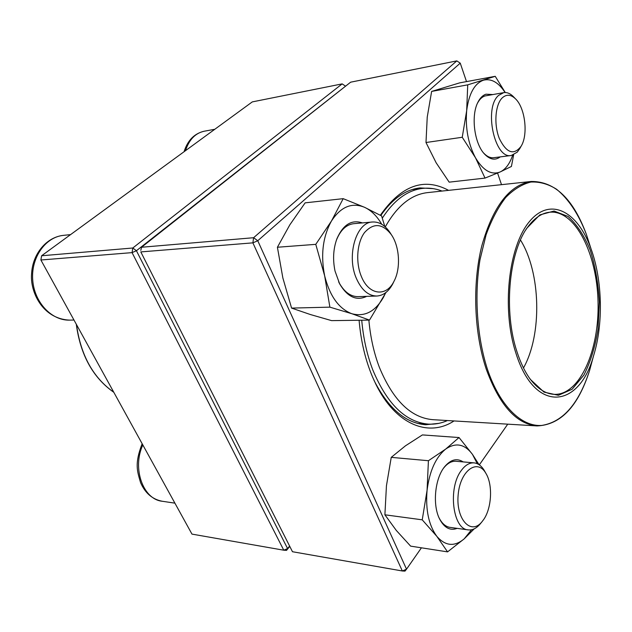 <?xml version="1.0" encoding="UTF-8"?>
<svg xmlns="http://www.w3.org/2000/svg" width="632" height="632" viewBox="0 0 632 632"><rect width="100%" height="100%" fill="white"/><g stroke="black" fill="none" stroke-linecap="round" stroke-linejoin="round"><path stroke-width="0.95" d="M345.388 86.323L136.425 250.722L132.064 252.626L40.89 259.997L191.97 534.111L283.776 550.203L132.064 252.626L132.783 248.005L342.165 83.882L252.287 101.902L41.609 255.763L132.783 248.005L136.425 250.722L287.584 548.56L289.606 546.064M289.772 546.388L286.533 550.377L283.776 550.203L287.584 548.56L286.533 550.377M345.254 85.976L342.165 83.882L345.254 85.976M40.89 259.997L41.609 255.763M481.11 522.759L479.68 524.528C476.07 528.557 472.238 530.343 468.186 529.885C452.662 529.324 447.74 487.825 461.321 470.469C465.263 465.097 469.521 462.569 474.087 462.877C478.092 463.319 481.513 465.887 484.349 470.579L484.981 471.717M483.804 519.354C491.83 507.709 492.865 484.483 485.913 473.384C477.429 458.121 460.159 470.571 458.168 494.753C455.767 518.935 470.666 535.407 481.718 522.095L483.804 519.354M393.736 281.833L392.764 283.863C388.648 291.534 383.324 295.594 376.806 296.029C368.424 295.902 361.63 290.08 356.44 278.562C346.233 255.952 356.156 222.219 372.485 222.006C379.034 221.65 384.801 225.055 389.786 232.205L390.987 234.109M361.354 276.429C368.78 295.31 386.334 297.23 393.997 281.295C400.933 268.466 399.685 246.567 391.311 234.622C382.455 223.325 373.52 222.646 364.522 232.568C356.938 242.641 355.476 262.438 361.354 276.429M519.978 148.236L517.229 152.178L511.272 155.488C494.706 159.612 483.488 108.009 498.585 95.4L503.696 92.643C506.927 92.154 510.095 93.418 513.192 96.443L513.887 97.17M502.29 97.841C495.196 104.501 493.703 124.646 499.351 138.574C506.548 153.07 513.784 155.646 521.068 146.3C528.376 134.877 525.208 107.795 515.404 98.742C510.814 94.421 506.437 94.121 502.29 97.841M447.44 420.549C441.255 423.314 434.863 424.507 428.275 424.119C405.507 422.081 386.982 403.943 372.706 369.696C366.963 354.615 363.305 338.12 361.733 320.203M382.297 218.151C394.068 200.075 407.537 190.153 422.705 188.391C429.27 187.696 435.709 188.589 442.029 191.061M515.949 353.28C501.516 309.656 508.373 246.504 529.355 221.674C550.14 196.26 577.774 211.325 591.015 248.795C602.478 280.134 603.513 324.003 593.543 355.848C579.212 408.588 534.822 413.96 515.949 353.28M517.039 351.953C503.672 312.382 508.594 254.103 526.867 228.176L539.831 214.904L554.059 211.041L568.049 216.436C576.811 224.289 584.221 235.562 590.272 250.256C595.289 266.325 598.314 283.618 599.365 302.151L598.006 329.383C595.154 346.897 590.454 362.12 583.889 375.06L572.126 389.249L558.412 395.3L544.01 392.117L530.438 379.469C525.113 372.209 520.649 363.037 517.039 351.953M525.603 230.151L526.282 229.108C533.447 218.601 541.371 212.96 550.038 212.17C575.444 210.18 597.129 254.103 598.046 302.183C599.405 350.254 579.813 395.158 554.335 394.36C545.645 393.981 537.469 388.72 529.806 378.568L529.079 377.557M350.634 82.184L141.529 247.254L253.59 237.719L456.81 60.893L350.634 82.184M292.474 551.728L402.331 570.98L252.887 242.854L140.81 251.915L292.474 551.728M454.021 420.944C428.852 437.597 395.79 424.909 375.937 384.367L372.675 377.288C365.43 360.272 360.904 341.256 359.087 320.242M380.361 215.243C401.209 185.468 423.946 177.165 448.578 190.351M466.519 81.607L460.254 63.161L257.761 240.737L406.518 569.179L421.433 547.81M479.317 464.883L507.741 424.167M501.508 184.662L497.574 173.081M373.694 379.603L374.91 382.139C389.043 408.991 405.934 423.187 425.605 424.736L438.75 423.377M433.204 188.644L420.011 187.901C405.452 189.584 392.377 198.788 380.804 215.496M140.802 250.359L141.529 247.254L140.802 250.359M460.254 63.161L456.81 60.893M404.993 571.107L406.518 569.179L402.331 570.98L404.993 571.107M253.59 237.719L252.887 242.854L257.761 240.737L253.59 237.719M366.694 296.353C356.472 301.195 347.45 297.008 339.613 283.8L335.015 271.01C332.645 259.515 333.277 248.755 336.919 238.73C343.137 224.605 351.629 219.328 362.381 222.906M381.736 224.281C377.012 216.105 371.284 210.448 364.569 207.304C351.882 202.169 340.853 206.727 331.484 220.987C322.81 236.629 320.543 254.925 324.666 275.876C329.833 296.203 338.91 308.819 351.89 313.733C364.822 317.098 375.392 311.521 383.616 297.008L385.702 292.671M384.825 226.525L381.594 215.939L364.569 207.304L343.192 198.661L331.484 220.987L315.779 244.347L324.666 275.876L329.88 307.152L351.89 313.733L369.491 320.1L385.986 292.442M315.779 244.347L277.409 247.246L289.804 224.873L305.13 202.848L343.192 198.661M277.409 247.246L282.86 277.954L291.581 308.092L310.352 314.523L331.61 320.629L369.491 320.1M291.581 308.092L329.88 307.152M338.633 281.809L339.092 282.709C344.266 291.984 350.578 296.629 358.02 296.637L376.806 296.029M372.485 222.006L353.715 223.689C346.304 224.605 340.569 230.001 336.524 239.883L336.177 240.824M500.204 156.894C495.172 160.639 489.942 159.691 484.507 154.042C474.269 143.511 470.714 115.372 478.053 101.997C480.186 97.865 482.816 95.266 485.937 94.2L492.597 94.555M505.126 92.525C498.482 82.358 491.238 78.249 483.385 80.209C474.442 83.582 468.873 93.741 466.677 110.679C465.263 128.162 468.194 143.859 475.469 157.747C483.148 170.569 491.356 175.309 500.109 171.983C505.592 169.392 509.779 163.791 512.663 155.18M505.276 92.533L495.227 76.314L459.701 82.863L431.632 91.419L427.232 117.118L425.992 142.516L436.159 162.811L449.178 182.158L485.028 178.09L500.109 171.983L511.414 166.461L513.658 154.808M425.992 142.516L462.245 137.27L475.469 157.747L485.028 178.09M431.632 91.419L467.727 84.854L466.677 110.679L462.245 137.27M495.227 76.314L467.727 84.854M503.696 92.643L484.886 95.977C481.947 96.98 479.467 99.414 477.444 103.269M483.622 153.007C486.924 156.531 490.313 158.103 493.766 157.708L511.272 155.488M457.181 528.368C450.213 530.991 444.375 527.918 439.667 519.141C432.32 505.173 434.832 478.708 444.478 466.914C450.624 459.511 456.841 457.837 463.138 461.905M477.318 463.73L472.467 454.376C464.718 443.996 455.798 442.218 445.734 449.044C435.764 457.244 429.547 471.006 427.074 490.329C425.47 509.858 428.717 525.192 436.823 536.339C445.363 546.111 454.487 546.949 464.204 538.843L471.535 529.766M479.04 464.694L472.467 454.376L459.029 437.542L422.405 434.919L405.491 445.797L391.24 457.355L428.417 460.72L427.074 490.329L422.231 519.828L436.823 536.339L447.575 551.878L464.204 538.843L474.229 528.834M391.24 457.355L386.444 485.763L384.896 514.796L422.231 519.828M459.029 437.542L445.734 449.044L428.417 460.72M384.896 514.796L396.311 530.453L410.618 546.127L447.575 551.878M474.087 462.877L456.02 461.273C451.619 460.957 447.48 463.232 443.609 468.107L443.569 468.154M438.995 517.711L439.027 517.758C441.942 523.486 445.615 526.693 450.031 527.388L468.186 529.885M142.824 444.936C131.954 468.201 143.045 499.422 162.227 501.255C152.399 499.351 145.186 493.15 140.588 482.666C137.255 471.053 134.363 464.007 142.145 443.704M70.563 234.622L63.556 235.349C45.591 236.968 30.968 257.414 32.706 279.865C34.215 302.325 51.571 320.685 69.536 320.124L73.984 320.037M214.793 129.284L204.168 131.227C195.359 133.139 189.126 139.632 185.46 150.7M76.472 324.556C80.706 355.145 93.141 377.707 113.776 392.243M385.259 226.912C397.086 205.953 411.124 194.53 427.382 192.634L531.275 181.463C509.589 184.821 493.118 206.222 481.853 245.666C472.238 283.815 474.047 333.032 486.356 369.459C499.493 405.246 516.391 424.064 537.042 425.921L432.738 419.664C410.808 417.744 392.986 400.222 379.279 367.089C373.868 352.759 370.392 337.093 368.867 320.108M590.177 246.188L586.425 234.519C578.683 214.288 568.737 199.206 556.579 189.26C548.307 184.038 539.76 181.629 530.943 182.032C522.135 184.173 513.713 189.339 505.671 197.532C498.056 207.422 491.522 219.865 486.071 234.867L479.964 259.878C474.142 295.839 476.97 336.753 487.406 369.183C499.888 406.107 521.495 426.877 541.711 425.447C562.938 422.058 578.912 403.682 589.632 370.32L592.832 358.486M520.468 240.002C540.874 272.629 542.335 334.407 523.486 367.958M174.906 503.151L162.227 501.255M485.913 473.384L484.349 470.579M481.718 522.095L479.68 524.528M63.556 235.349C46.46 237.071 32.603 253.882 31.6 273.632C29.854 291.305 42.249 318.852 69.536 320.124M391.311 234.622L389.786 232.205M393.997 281.295L392.764 283.863M204.168 131.227C194.356 133.518 187.649 140.351 184.054 151.735M515.404 98.742L513.192 96.443M521.068 146.3L519.48 149.128M113.823 392.314C92.959 377.707 80.454 355.002 76.282 324.2M422.705 188.391L412.238 189.553M428.275 424.119L417.76 423.456M591.015 248.795L586.425 234.519C573.311 199.009 554.92 181.329 531.275 181.463M593.543 355.848L589.632 370.32C578.201 406.408 560.671 424.941 537.042 425.921M529.806 378.568L530.438 379.469M526.282 229.108L526.867 228.176M374.91 382.139L375.937 384.367M339.092 282.709L339.613 283.8M336.524 239.883L336.919 238.73M483.717 153.126L484.507 154.042M477.516 103.127L478.053 101.997M439.027 517.758L439.667 519.141M443.609 468.107L444.478 466.914"/></g></svg>
